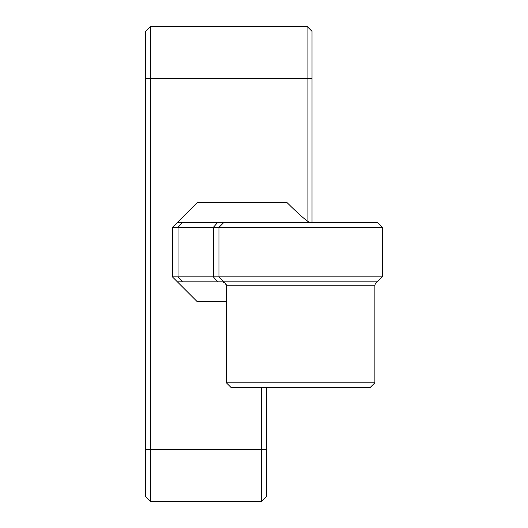 <?xml version="1.0" encoding="UTF-8"?>
<svg xmlns="http://www.w3.org/2000/svg" width="528" height="528" viewBox="0 0 528 528"><rect width="100%" height="100%" fill="white"/><g stroke="black" fill="none" stroke-linecap="round" stroke-linejoin="round"><path stroke-width="0.79" d="M377.355 222.42L382.305 227.37L377.355 222.42L177.375 222.42L197.175 202.62L287.08 202.62C297.792 213.279 305.243 219.879 309.441 222.42M217.721 222.42L213.332 227.37L172.425 227.37L177.375 222.42L172.425 227.37L172.425 276.87L197.175 301.62L226.38 301.62M182.437 281.82L178.048 276.87L172.425 276.87L177.375 281.82L223.905 281.82L224.486 282.401A3.96 3.96 90 0 1 226.38 285.78L226.38 382.8L231.33 387.75L369.93 387.75L374.88 382.8L226.38 382.8M182.437 222.42L178.048 227.37L178.048 276.87L218.955 276.87L223.905 281.82L218.955 276.87L382.305 276.87L377.348 281.827L223.905 281.82M217.721 281.82L213.332 276.87L213.332 227.37L218.955 227.37L218.955 276.87M376.82 282.355L376.774 282.401A3.96 3.96 0 0 0 374.88 285.78L374.88 382.8M224.737 282.566L222.42 281.82L225.245 283.001L226.38 285.78L374.88 285.78A3.96 3.96 0 0 1 376.774 282.401L382.305 276.87L382.305 227.37L218.955 227.37L223.905 222.42L218.955 227.37M376.853 282.322L377.355 281.82M312.015 222.42L312.015 31.35L307.065 26.4L307.065 220.961M266.475 387.75L266.475 496.65L261.525 501.6L261.525 387.75M145.695 449.625L150.645 449.625L150.645 501.6L145.695 496.65L145.695 31.35L150.645 26.4L150.645 78.375L312.015 78.375M266.475 449.625L150.645 449.625L150.645 78.375L145.695 78.375M226.327 285.127L225.661 283.503M150.645 26.4L307.065 26.4M150.645 501.6L261.525 501.6"/></g></svg>
